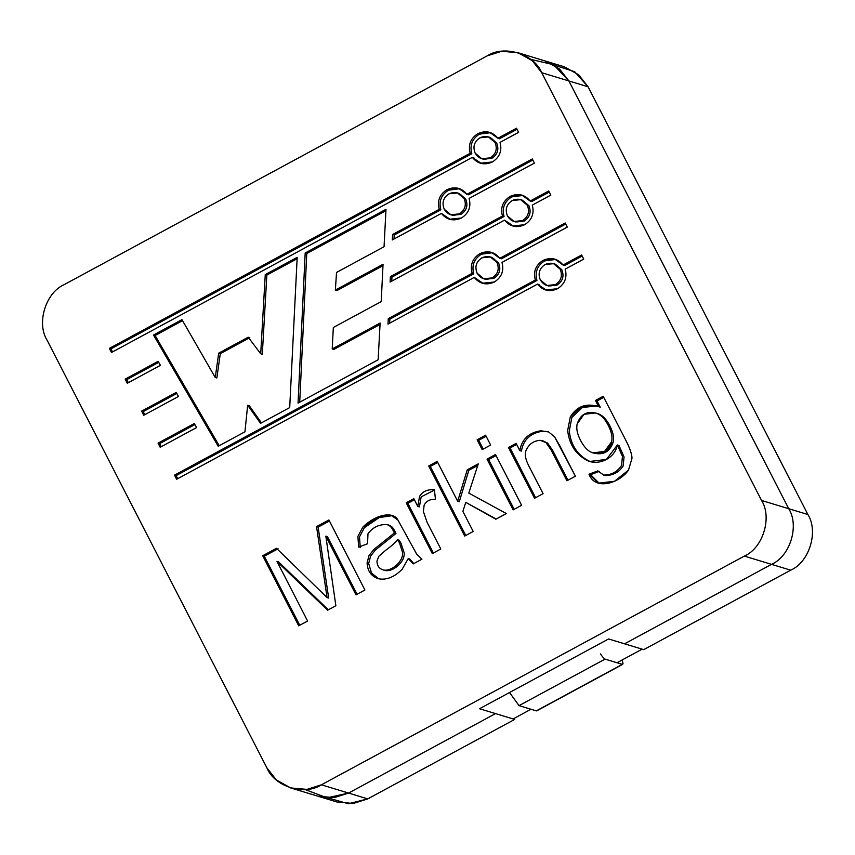 <?xml version="1.0" encoding="UTF-8"?>
<svg xmlns="http://www.w3.org/2000/svg" width="855" height="855" viewBox="0 0 855 855"><rect width="100%" height="100%" fill="white"/><g stroke="black" fill="none" stroke-linecap="round" stroke-linejoin="round"><path stroke-width="1.28" d="M481.803 158.72L483.396 159.212L491.871 158.335C497.621 154.488 499.213 149.358 496.637 142.935L495.034 142.454C497.61 148.877 496.028 154.007 490.268 157.854L481.803 158.72L475.188 153.184C472.612 146.761 474.204 141.62 479.954 137.783L488.429 136.907L495.034 142.454L496.637 142.935L490.022 137.399L488.429 136.907M450.863 214.765L452.455 215.246L460.93 214.381C466.691 210.533 468.273 205.392 465.697 198.969L464.105 198.488C466.68 204.911 465.088 210.041 459.338 213.889L450.863 214.765L444.247 209.219C441.672 202.795 443.264 197.665 449.014 193.818L457.489 192.941L464.105 198.488L465.697 198.969L459.092 193.433L457.489 192.941M546.954 285.485L548.547 285.976L557.022 285.1C562.772 281.252 564.364 276.122 561.788 269.699L560.185 269.218C562.761 275.641 561.169 280.771 555.419 284.619L546.954 285.485L540.339 279.948C537.763 273.525 539.355 268.385 545.105 264.537L553.57 263.671L560.185 269.218L561.788 269.699L555.173 264.152L553.57 263.671M483.759 278.762L485.351 279.254L493.827 278.377C499.577 274.53 501.169 269.4 498.593 262.977L496.99 262.496C499.566 268.919 497.984 274.049 492.224 277.896L483.759 278.762L477.143 273.226C474.568 266.803 476.16 261.662 481.91 257.825L490.385 256.949L496.99 262.496L498.593 262.977L491.978 257.43L490.385 256.949M593.049 452.894L594.653 453.385L606.184 451.9L613.174 442.291C614.221 437.974 613.238 432.748 610.235 426.613L608.632 426.121C611.646 432.267 612.629 437.493 611.582 441.8L604.581 451.419L593.049 452.894L591.778 452.455C587.577 450.799 583.773 446.641 580.353 439.983C577.189 433.827 576.131 428.473 577.178 423.941L583.986 414.312L595.518 412.944L596.865 413.414C601.418 415.177 605.34 419.42 608.632 426.121L610.235 426.613C606.943 419.901 603.021 415.669 598.468 413.895L595.518 412.944M514.058 221.488L515.651 221.969L524.126 221.103C529.876 217.256 531.468 212.115 528.892 205.692L527.289 205.211C529.865 211.634 528.283 216.764 522.523 220.611L514.058 221.488L507.443 215.941C504.867 209.518 506.459 204.388 512.209 200.54L520.684 199.664L527.289 205.211L528.892 205.692L522.277 200.156L520.684 199.664M266.931 767.95C274.541 786.75 304.498 796.026 321.405 784.815L744.352 556.092C762.917 548.13 772.386 517.532 761.57 500.464L541.728 72.707C534.119 53.908 504.161 44.631 487.254 55.842L64.307 284.555C45.742 292.528 36.273 323.126 47.089 340.194L266.931 767.95L47.089 340.194C36.273 323.126 45.742 292.528 64.307 284.555L487.254 55.842L501.661 51.268L517.852 52.689L532.28 60.662L541.728 72.707L761.57 500.464C772.386 517.532 762.917 548.13 744.352 556.092L321.405 784.815L306.998 789.389L290.796 787.968L276.379 779.995L266.931 767.95M305.182 253.016L386 209.304L384.055 246.732L336.528 272.435L335.363 290.069L383.051 264.281L381.212 301.601L333.322 327.497L332.21 348.958L380.122 323.04L378.134 359.784L298.042 403.09L305.182 253.016L306.774 253.497L385.926 210.693L306.774 253.497L305.182 253.016L298.042 403.09L378.134 359.784L380.122 323.04L332.21 348.958L333.803 349.439L380.048 324.44L333.803 349.439L332.21 348.958L333.322 327.497L381.212 301.601L383.051 264.281L335.363 290.069L336.966 290.55L382.976 265.67L336.966 290.55L335.363 290.069L336.528 272.435L384.055 246.732L386 209.304L305.182 253.016M160.43 365.331L127.288 383.254L125.172 379.139L158.1 361.334L160.43 365.331L158.1 361.334L125.172 379.139L127.288 383.254L160.43 365.331M178.524 396.442L143.736 415.252L141.62 411.137L176.194 392.434L178.524 396.442L176.194 392.434L141.62 411.137L143.736 415.252L178.524 396.442M392.605 234.516L439.267 209.283C437.033 200.968 439.577 194.448 446.898 189.703C454.86 186.176 461.55 187.715 466.969 194.309L532.291 158.977L534.407 163.102L469.085 198.424C471.319 206.739 468.775 213.269 461.454 218.004C453.492 221.531 446.802 219.992 441.383 213.397L392.327 239.934L392.605 234.516L392.327 239.934L441.383 213.397L449.506 219.243L461.454 218.004C468.775 213.269 471.319 206.739 469.085 198.424L534.407 163.102L532.291 158.977L466.969 194.309L458.846 188.474L446.898 189.703C439.577 194.448 437.033 200.968 439.267 209.283L440.87 209.774C438.626 201.459 441.169 194.929 448.501 190.184L459.637 188.731L448.501 190.184C441.169 194.929 438.626 201.459 440.87 209.774L439.267 209.283L392.605 234.516L394.208 235.007L392.605 234.516M388.266 318.637L472.163 273.29C469.919 264.975 472.462 258.445 479.794 253.7C487.756 250.184 494.436 251.712 499.854 258.306L565.187 222.984L567.303 227.099L501.971 262.432C504.215 270.736 501.671 277.266 494.34 282.011C486.388 285.527 479.698 283.999 474.279 277.405L387.978 324.077L388.266 318.637L387.978 324.077L474.279 277.405L482.391 283.24L494.34 282.011C501.671 277.266 504.215 270.736 501.971 262.432L567.303 227.099L565.187 222.984L499.854 258.306L491.743 252.471L479.794 253.7C472.462 258.445 469.919 264.975 472.163 273.29L473.755 273.771C471.522 265.456 474.065 258.937 481.397 254.192L492.533 252.738L481.397 254.192C474.065 258.937 471.522 265.456 473.755 273.771L472.163 273.29L388.266 318.637L389.869 319.129L388.266 318.637M566.929 480.788L551.058 449.922L546.024 442.634L540.36 440.336C533.648 440.699 528.86 444.13 525.975 450.617C524.532 454.368 525.494 459.488 528.86 465.986L543.085 493.677L534.557 498.283L508.469 447.518L516.121 443.371L519.829 450.606C521.764 439.299 528.743 432.683 540.745 430.77L548.675 431.967L554.628 436.916L575.404 476.203L566.929 480.788L575.404 476.203L559.373 445.006L554.628 436.916L548.675 431.967L540.745 430.77C528.743 432.683 521.764 439.299 519.829 450.606L516.121 443.371L508.469 447.518L534.557 498.283L543.085 493.677L528.86 465.986C525.494 459.488 524.532 454.368 525.975 450.617C528.86 444.13 533.648 440.699 540.36 440.336L546.024 442.634L551.058 449.922L566.929 480.788M485.597 435.216L490.652 445.049L482.167 449.645L477.111 439.801L485.597 435.216L477.111 439.801L482.167 449.645L490.652 445.049L485.597 435.216M435.452 499.277C430.086 499.074 426.324 501.03 424.144 505.145L423.385 511.579L427.137 522.416L440.795 548.995L432.309 553.58L406.211 502.804L413.82 498.689L417.774 506.384L419.57 496.36C422.509 491.475 427.447 489.242 434.393 489.659L435.452 499.277L434.393 489.659C427.447 489.242 422.509 491.475 419.57 496.36L417.774 506.384L413.82 498.689L406.211 502.804L432.309 553.58L440.795 548.995L427.137 522.416L423.385 511.579L424.144 505.145C426.324 501.03 430.086 499.074 435.452 499.277M276.988 561.425L307.608 621.019L298.705 625.828L262.699 555.75L276.475 548.301L327.07 597.56L316.542 526.637L328.897 519.947L364.914 590.025L356.011 594.845L325.841 536.138L335.865 605.735L327.615 610.192L276.988 561.425L327.615 610.192L335.865 605.735L325.841 536.138L356.011 594.845L364.914 590.025L328.897 519.947L316.542 526.637L327.07 597.56L276.475 548.301L262.699 555.75L298.705 625.828L307.608 621.019L276.988 561.425L278.58 561.917L276.988 561.425M390.372 276.625L502.462 216.005C500.228 207.69 502.772 201.171 510.093 196.426C518.055 192.899 524.735 194.438 530.164 201.032L548.739 190.986L550.855 195.1L532.28 205.147C534.514 213.461 531.97 219.992 524.639 224.726C516.687 228.253 509.997 226.714 504.578 220.12L390.104 282.032L390.372 276.625L390.104 282.032L504.578 220.12L512.701 225.955L524.639 224.726C531.97 219.992 534.514 213.461 532.28 205.147L550.855 195.1L548.739 190.986L530.164 201.032L522.042 195.197L510.093 196.426C502.772 201.171 500.228 207.69 502.462 216.005L504.065 216.486C501.821 208.182 504.365 201.652 511.696 196.907L522.832 195.453L511.696 196.907C504.365 201.652 501.821 208.182 504.065 216.486L502.462 216.005L390.372 276.625L391.964 277.106L390.372 276.625M387.048 524.553C390.03 525.996 391.024 525.9 394.39 532.975L395.983 533.467L375.302 550.075L370.557 556.21L368.676 563.541L371.519 573.074L378.808 578.835L371.519 573.074L368.676 563.541L370.557 556.21L375.302 550.075L395.983 533.467L394.39 532.975L373.699 549.583L368.965 555.729L367.073 563.06C367.554 571.29 371.433 576.548 378.701 578.814C386.652 580.224 394.497 577.018 402.213 569.195L408.241 558.55L409.834 559.042L413.788 563.595L409.834 559.042L408.241 558.55L413.221 563.905L421.932 559.191L413.221 563.905L408.241 558.55L402.213 569.195C394.497 577.018 386.652 580.224 378.701 578.814C371.433 576.548 367.554 571.29 367.073 563.06L368.965 555.729L373.699 549.583L394.39 532.975C391.024 525.9 390.03 525.996 387.048 524.553C378.936 524.275 372.577 527.385 367.971 533.851L367.565 543.727L358.651 547.125L357.903 536.384L362.777 527.193C376.595 513.588 393.845 511.365 398.002 520.182L416.748 554.254L421.932 559.191L416.748 554.254L398.002 520.182L391.419 515.426L378.412 516.773L362.777 527.193L357.903 536.384L358.651 547.125L367.565 543.727L367.971 533.851C372.577 527.385 378.936 524.275 387.048 524.553L388.972 525.12M462.876 511.376L473.2 531.468L464.714 536.053L428.708 465.975L437.183 461.39L457.671 501.254L467.258 469.801L478.276 463.838L468.797 493.1L506.352 513.545L495.836 519.231L465.783 502.355L462.876 511.376L465.783 502.355L495.836 519.231L506.352 513.545L468.797 493.1L478.276 463.838L467.258 469.801L457.671 501.254L437.183 461.39L428.708 465.975L464.714 536.053L473.2 531.468L462.876 511.376M495.515 454.518L521.603 505.294L513.128 509.879L487.029 459.103L495.515 454.518L487.029 459.103L513.128 509.879L521.603 505.294L495.515 454.518M603.694 475.081L597.827 470.87L588.999 474.215L590.591 474.696L599.344 483.374L590.591 474.696L588.999 474.215L598.532 483.15L614.531 481.258L628.489 470.132L632.005 458.28C631.909 454.112 629.825 448.073 625.753 440.154L603.202 396.282L595.465 400.471L597.057 400.952L600.242 407.162L598.65 406.67L600.242 407.162L597.057 400.952L595.465 400.471L603.202 396.282L625.753 440.154C629.825 448.073 631.909 454.112 632.005 458.28L628.489 470.132C619.223 483.502 595.027 490.77 588.999 474.215L597.827 470.87L603.694 475.081C611.464 474.995 617.417 471.789 621.564 465.483L622.451 456.42L617.385 444.974C614.638 459.381 597.271 465.943 586.925 460.321C575.661 454.294 569.238 444.365 567.656 430.514L570.285 416.941C576.836 406.221 586.295 402.801 598.65 406.67L595.465 400.471L598.65 406.67L595.924 405.665L581.101 406.83L570.285 416.941L567.656 430.514C569.238 444.365 575.661 454.294 586.925 460.321L589.865 461.454L606.43 459.424L617.385 444.974L622.451 456.42L621.564 465.483C617.417 471.789 611.464 474.995 603.694 475.081L605.297 475.562C613.067 475.476 619.02 472.27 623.167 465.964L624.043 456.912L618.988 445.466L617.385 444.974L618.988 445.466L624.043 456.912L623.167 465.964C619.02 472.27 613.067 475.476 605.297 475.562L603.534 475.049M174.516 475.134L535.358 280.013C533.114 271.698 535.658 265.168 542.989 260.422C550.941 256.906 557.631 258.434 563.05 265.029L581.635 254.982L583.751 259.108L565.166 269.154C567.41 277.458 564.866 283.988 557.535 288.734C549.583 292.25 542.893 290.721 537.474 284.127L176.632 479.26L174.516 475.134L176.632 479.26L537.474 284.127L545.586 289.963L557.535 288.734C564.866 283.988 567.41 277.458 565.166 269.154L583.751 259.108L581.635 254.982L563.05 265.029L554.938 259.193L542.989 260.422C535.658 265.168 533.114 271.698 535.358 280.013L536.951 280.493C534.717 272.179 537.261 265.649 544.582 260.914L555.729 259.46L544.582 260.914C537.261 265.649 534.717 272.179 536.951 280.493L535.358 280.013L174.516 475.134L176.109 475.626L174.516 475.134M109.365 348.38L470.207 153.248C467.974 144.933 470.517 138.403 477.838 133.658C485.8 130.142 492.48 131.681 497.909 138.264L516.484 128.218L518.6 132.343L500.025 142.39C502.259 150.694 499.715 157.224 492.384 161.969C484.432 165.485 477.742 163.957 472.323 157.363L111.481 352.495L109.365 348.38L111.481 352.495L472.323 157.363L480.446 163.198L492.384 161.969C499.715 157.224 502.259 150.694 500.025 142.39L518.6 132.343L516.484 128.218L497.909 138.264L489.787 132.429L477.838 133.658C470.517 138.403 467.974 144.933 470.207 153.248L471.81 153.729C469.566 145.414 472.11 138.895 479.441 134.15L490.578 132.696L479.441 134.15C472.11 138.895 469.566 145.414 471.81 153.729L470.207 153.248L109.365 348.38L110.958 348.861L109.365 348.38M196.618 427.553L160.184 447.261L158.068 443.136L194.288 423.546L196.618 427.553L194.288 423.546L158.068 443.136L160.184 447.261L196.618 427.553M244.936 431.807L218.207 446.267L153.505 335.032L181.965 319.642L215.246 377.504L218.698 353.147L248.196 337.201L260.7 353.767L265.264 274.594L297.187 257.334L289.706 407.6L260.551 423.364L247.672 405.217L244.936 431.807L247.672 405.217L260.551 423.364L289.706 407.6L297.187 257.334L265.264 274.594L260.7 353.767L248.196 337.201L218.698 353.147L215.246 377.504L181.965 319.642L153.505 335.032L218.207 446.267L244.936 431.807M530.677 59.337L553.645 64.734L568.896 80.958L788.738 508.714C799.553 525.782 790.084 556.381 771.52 564.353L624.567 643.815L771.52 564.353L744.352 556.092L771.52 564.353C790.084 556.381 799.553 525.782 788.738 508.714L761.57 500.464L788.738 508.714L568.896 80.958L541.728 72.707L568.896 80.958L559.448 68.913L545.02 60.94L559.448 68.913L568.896 80.958L553.645 64.734L530.677 59.337M290.796 787.968L337.148 802.043L353.339 803.465L367.746 798.891L348.562 793.066L334.166 797.64L317.964 796.219L334.166 797.64L348.562 793.066L495.526 713.594L348.562 793.066L327.027 797.843L305.149 789.571L327.027 797.843L348.562 793.066L321.405 784.815L348.562 793.066L495.526 713.594L479.548 708.742L608.578 638.963L624.567 643.815L608.578 638.963L479.548 708.742L495.526 713.594L348.562 793.066L367.746 798.891L514.699 719.418L495.526 713.594L514.699 719.418L367.746 798.891L348.413 803.753L327.935 797.897M379.663 517.393L378.551 516.719M549.284 192.033L531.757 201.513L530.164 201.032L531.757 201.513L548.995 192.193M513.502 226.18L504.578 220.12L513.502 226.18M391.772 281.124L391.964 277.106L504.065 216.486L391.964 277.106L391.793 280.579M521.475 199.942L528.892 205.692C531.468 212.115 529.876 217.256 524.126 221.103L514.86 221.702M507.443 215.941C511.162 221.755 516.185 223.305 522.523 220.611C528.283 216.764 529.865 211.634 527.289 205.211C523.581 199.397 518.558 197.847 512.209 200.54C506.459 204.388 504.867 209.518 507.443 215.941M299.763 625.262L264.291 556.231L262.699 555.75L264.291 556.231L278.078 548.782L264.291 556.231L299.763 625.262M328.673 598.051L327.07 597.56L328.673 598.051L318.135 527.118L316.542 526.637L318.135 527.118L329.442 521.005L318.135 527.118L328.673 598.051M357.069 594.268L327.444 536.63L325.841 536.138L327.444 536.63L357.069 594.268M328.32 609.818L278.58 561.917L328.32 609.818M377.996 578.621L378.701 578.814M395.983 533.467C392.627 526.381 391.622 526.488 388.651 525.034C391.622 526.488 392.627 526.381 395.983 533.467M360.244 547.606L359.495 536.865L364.38 527.674L379.31 517.542L392.189 515.693L379.31 517.542L364.38 527.674L359.495 536.865L360.244 547.606M383.425 570.007C391.387 571.76 403.806 561.308 402.513 552.234L399.445 542.818L397.628 539.74C395.202 542.722 391.12 546.313 385.381 550.535L378.851 556.274L376.991 560.912C376.937 565.668 379.086 568.693 383.425 570.007C379.086 568.693 376.937 565.668 376.991 560.912L378.851 556.274L385.381 550.535C391.12 546.313 395.202 542.722 397.628 539.74L399.445 542.818L402.513 552.234C403.806 561.308 391.387 571.76 383.425 570.007L385.028 570.488C392.979 572.241 405.398 561.788 404.116 552.725L401.038 543.299L399.221 540.232L397.628 539.74L399.221 540.232L401.038 543.299L404.116 552.725C405.398 561.788 392.979 572.241 385.028 570.488L383.724 570.071M433.367 553.014L407.814 503.296L406.211 502.804L407.814 503.296L414.365 499.748L407.814 503.296L433.367 553.014M419.377 506.876L417.774 506.384L419.377 506.876L421.173 496.841L434.436 490.097L421.173 496.841L419.377 506.876M465.772 535.487L430.3 466.467L428.708 465.975L430.3 466.467L437.728 462.448L430.3 466.467L465.772 535.487M459.274 501.746L457.671 501.254L459.274 501.746L468.85 470.282L467.258 469.801L468.85 470.282L477.742 465.483L468.85 470.282L459.274 501.746M496.21 519.028L465.783 502.355L496.21 519.028M483.225 449.067L478.704 440.293L477.111 439.801L478.704 440.293L486.132 436.274L478.704 440.293L483.225 449.067M514.176 509.313L488.633 459.595L487.029 459.103L488.633 459.595L496.06 455.576L488.633 459.595L514.176 509.313M535.615 497.717L510.061 447.999L508.469 447.518L510.061 447.999L516.666 444.429L510.061 447.999L535.615 497.717M521.432 451.087L519.829 450.606L521.432 451.087C523.367 439.78 530.335 433.175 542.348 431.262L547.713 431.54L542.348 431.262C530.335 433.175 523.367 439.78 521.432 451.087M543.395 441.03L547.617 443.125L552.661 450.403L567.977 480.211L552.661 450.403L547.617 443.125L542.615 440.752M590.591 474.696L599.419 471.351L590.591 474.696M590.666 461.679L588.518 460.802C577.253 454.785 570.83 444.846 569.259 431.005L571.888 417.432L582.33 407.504L596.726 405.933L582.33 407.504L571.888 417.432L569.259 431.005C570.83 444.846 577.253 454.785 588.518 460.802L590.666 461.679M597.057 400.952L603.748 397.34L597.057 400.952M596.32 413.211L598.468 413.895C603.021 415.669 606.943 419.901 610.235 426.613C613.238 432.748 614.221 437.974 613.174 442.291C609.668 451.985 603.074 455.544 593.37 452.936M580.353 439.983C583.773 446.641 587.577 450.799 591.778 452.455C601.471 455.052 608.076 451.504 611.582 441.8C612.629 437.493 611.646 432.267 608.632 426.121C605.34 419.42 601.418 415.177 596.865 413.414C587.043 410.657 580.481 414.162 577.178 423.941C576.131 428.473 577.189 433.827 580.353 439.983M565.732 224.042L501.458 258.798L499.854 258.306L501.458 258.798L548.814 233.18M483.203 283.465L474.279 277.405L483.203 283.465M389.645 323.169L389.869 319.129L473.755 273.771L389.869 319.129L389.656 323.072M491.176 257.216L498.593 262.977C501.169 269.4 499.577 274.53 493.827 278.377L484.561 278.976M477.143 273.226C480.852 279.029 485.886 280.59 492.224 277.896C497.984 274.049 499.566 268.919 496.99 262.496C493.282 256.682 488.258 255.121 481.91 257.825C476.16 261.662 474.568 266.803 477.143 273.226M582.17 256.04L564.653 265.52L563.05 265.029L564.653 265.52L581.892 256.19M546.398 290.187L537.474 284.127L539.067 284.608M177.68 478.682L176.109 475.626L536.951 280.493L176.109 475.626M554.361 263.939L561.788 269.699C564.364 276.122 562.772 281.252 557.022 285.1L547.756 285.698M540.339 279.948C544.047 285.752 549.081 287.312 555.419 284.619C561.169 280.771 562.761 275.641 560.185 269.218C556.477 263.404 551.443 261.844 545.105 264.537C539.355 268.385 537.763 273.525 540.339 279.948M532.836 160.035L468.561 194.79L466.969 194.309L468.561 194.79L515.928 169.183M450.307 219.457L441.383 213.397L450.307 219.457M393.995 239.026L394.208 235.007L440.87 209.774L394.208 235.007L393.995 239.026M458.28 193.219L465.697 198.969C468.273 205.392 466.691 210.533 460.93 214.381L451.675 214.979M444.247 209.219C447.967 215.032 452.99 216.593 459.338 213.889C465.088 210.041 466.68 204.911 464.105 198.488C460.385 192.674 455.362 191.125 449.014 193.818C443.264 197.665 441.672 202.795 444.247 209.219M517.029 129.276L499.502 138.756L497.909 138.264L499.502 138.756L516.741 129.426M481.247 163.423L472.323 157.363L473.927 157.844M112.539 351.918L110.958 348.861L471.81 153.729L110.958 348.861M489.22 137.185L496.637 142.935C499.213 149.358 497.621 154.488 491.871 158.335L482.605 158.934M475.188 153.184C478.907 158.987 483.93 160.548 490.268 157.854C496.028 154.007 497.61 148.877 495.034 142.454C491.326 136.64 486.303 135.079 479.954 137.783C474.204 141.62 472.612 146.761 475.188 153.184M144.794 414.686L143.213 411.618L141.62 411.137L143.213 411.618L176.793 393.46L143.213 411.618L144.794 414.686M161.232 446.684L159.661 443.627L158.068 443.136L159.661 443.627L194.887 424.572L159.661 443.627L161.232 446.684M128.346 382.687L126.775 379.62L125.172 379.139L126.775 379.62L158.699 362.36L126.775 379.62L128.346 382.687M219.211 445.722L155.108 335.513L153.505 335.032L155.108 335.513L182.553 320.668L155.108 335.513L219.211 445.722M216.849 377.985L215.246 377.504L216.849 377.985L220.301 353.639L218.698 353.147L220.301 353.639L249.799 337.682L220.301 353.639L216.849 377.985M262.303 354.248L260.7 353.767L262.303 354.248L266.856 275.086L265.264 274.594L266.856 275.086L297.123 258.723L266.856 275.086L262.303 354.248M261.459 422.872L249.275 405.698L247.672 405.217L249.275 405.698L261.459 422.872M299.71 402.192L306.774 253.497L299.71 402.192M536.299 710.879L519.038 705.632L509.527 692.529L519.038 705.632L605.062 659.12L622.322 664.367L623.017 663.598L622.183 659.953L623.017 663.598L622.322 664.367L605.062 659.12L603.181 657.57L605.062 659.12L519.038 705.632L536.299 710.879L622.322 664.367L536.694 710.868L622.718 664.346M600.402 653.936L603.181 657.57L600.402 653.936M623.017 663.598L622.322 664.367M624.567 643.815L771.52 564.353C790.084 556.381 799.553 525.782 788.738 508.714L568.896 80.958L788.738 508.714C799.553 525.782 790.084 556.381 771.52 564.353L624.567 643.815L643.74 649.64L790.693 570.178L643.74 649.64L624.567 643.815M554.232 65.098L574.688 71.735L588.069 86.783L807.911 514.539C818.727 531.607 809.258 562.205 790.693 570.178L771.52 564.353L790.693 570.178C809.258 562.205 818.727 531.607 807.911 514.539L788.738 508.714L807.911 514.539L588.069 86.783L568.896 80.958L588.069 86.783L578.621 74.738L564.204 66.765L517.852 52.689M514.154 718.371L514.699 719.418L514.154 718.371M513.107 718.937L479.548 708.742L608.578 638.963L642.137 649.159L608.578 638.963L479.548 708.742L513.107 718.937L530.987 709.265L513.107 718.937M617.011 662.743L642.137 649.159L617.011 662.743"/></g></svg>
